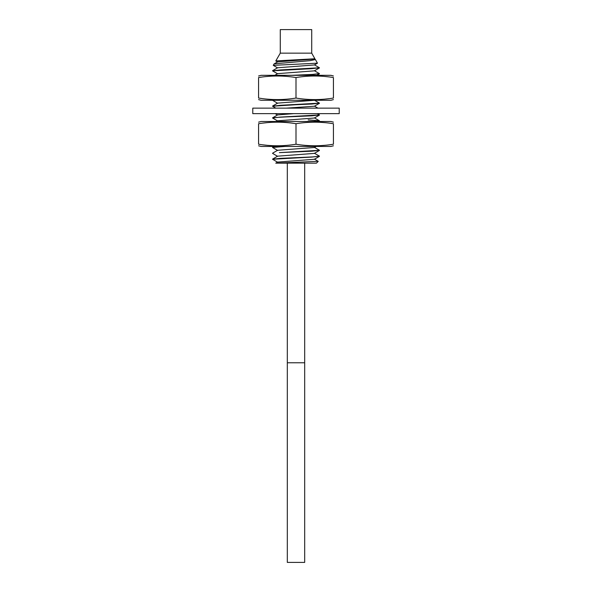 <?xml version="1.0" encoding="UTF-8"?>
<svg xmlns="http://www.w3.org/2000/svg" width="592" height="592" viewBox="0 0 592 592"><rect width="100%" height="100%" fill="white"/><g stroke="black" fill="none" stroke-linecap="round" stroke-linejoin="round"><path stroke-width="0.89" d="M296 29.6L280.282 29.6L280.282 53.154L275.798 60.924L314.892 58.771L311.718 53.154L311.718 29.6L296 29.6M311.718 53.154L280.282 53.154M274.155 63.869L273.245 65.342L317.453 63.189L315.418 59.555L310.09 60.665L274.155 63.869L277.633 61.857L314.367 59.074M319.458 67.784L311.688 68.672L272.542 70.833L280.282 69.945L319.458 67.784L314.374 64.809M319.362 73.593L312.62 74.414L291.723 75.325M277.633 73.645L314.396 70.848M277.604 67.769L314.396 64.95M273.245 65.342L277.626 67.917M294.328 75.325L311.999 74.548L319.458 73.674M319.458 156.199L311.703 157.087L272.542 159.248L280.275 158.36L312.865 156.917L319.399 156.133M272.542 159.248L277.626 162.23M296 151.885L311.94 151.182L319.458 150.301L279.38 152.625L296 151.885M308.18 119.873L319.399 120.768L313.834 121.493M315.425 121.493L319.458 120.835M319.421 120.886L308.18 119.976M296 116.513L312.051 115.81L319.458 114.937L280.001 117.112L272.572 118.037C273.474 117.527 281.281 117.024 296 116.513M296 104.725L311.94 104.029L319.458 103.149L280.009 105.324L272.542 106.205L296 104.725M314.374 100.174L319.458 103.149M277.626 156.332L272.542 153.358M277.626 150.442L272.542 147.46L284.959 146.446M277.589 162.09L314.374 159.278L319.399 156.369M272.594 159.085L277.618 156.177L314.374 153.387L319.399 150.472M272.609 153.187L277.633 150.272L314.374 147.489L316.172 146.446M282.71 146.446L272.542 147.46M272.646 118.074L277.493 120.879M277.633 103.282L272.542 100.307M275.828 108.136L272.542 106.205M318.23 161.387L316.461 163.148L275.842 163.148L318.185 161.327M277.611 120.812L314.374 118.023L319.399 115.107M272.601 117.823L277.626 114.907L293.654 113.634M286.417 108.136L314.374 106.227L319.399 103.319M272.601 106.035L277.633 103.119L314.478 100.277M339.223 108.136L252.777 108.136L252.777 113.634L339.223 113.634L339.223 108.136M258.571 122.167L261.065 121.493L330.935 121.493L333.429 122.167M258.571 145.78L261.065 146.446L330.935 146.446L333.429 145.78M330.38 123.277L333.429 123.713C333.429 121.663 333.429 121.663 333.429 123.713C320.953 121.663 308.476 121.663 296 123.713C283.524 121.663 271.047 121.663 258.571 123.713C258.571 121.663 258.571 121.663 258.571 123.713L258.571 144.226C258.571 146.283 258.571 146.283 258.571 144.226C271.047 146.283 283.524 146.283 296 144.226C308.476 146.283 320.953 146.283 333.429 144.226C333.429 146.283 333.429 146.283 333.429 144.226L330.38 144.67M324.771 145.306L321.264 145.58M272.424 145.669L271.743 145.632M266.726 145.262L263.137 144.87M272.424 122.278L271.743 122.307M266.726 122.685L263.137 123.077M324.771 122.633L321.264 122.366M333.429 123.713L333.429 144.226M296 123.713L296 144.226M333.429 99.604L330.935 100.277L261.065 100.277L258.571 99.604M333.429 75.991L330.935 75.325L261.065 75.325L258.571 75.991M258.571 77.545C258.571 75.487 258.571 75.487 258.571 77.545L258.571 98.057C258.571 100.107 258.571 100.107 258.571 98.057C271.047 100.107 283.524 100.107 296 98.057C308.476 100.107 320.953 100.107 333.429 98.057C333.429 100.107 333.429 100.107 333.429 98.057L333.429 77.545C333.429 75.487 333.429 75.487 333.429 77.545C320.953 75.487 308.476 75.487 296 77.545C283.524 75.487 271.047 75.487 258.571 77.545L261.62 77.101M319.576 76.102L320.257 76.139M325.274 76.509L328.863 76.901M267.229 76.464L270.736 76.19M296 98.057L296 77.545M258.571 98.057L261.62 98.494M267.229 99.138L270.736 99.404M319.576 99.493L320.257 99.463M325.274 99.086L328.863 98.694M304.68 163.148L304.68 362.778L287.32 362.778L287.32 562.4L304.68 562.4L304.68 362.778L287.32 362.778L287.32 163.148M277.485 73.726L274.17 71.802M276.597 121.493L277.581 120.931M315.277 59.437L314.374 58.911M272.601 70.67L277.626 67.754M319.399 73.615L314.367 70.7M274.74 75.325L277.626 73.645M314.892 58.771L314.374 59.074M277.626 73.808L272.601 70.899M314.367 70.862L319.391 67.954M314.374 64.965L317.453 63.181M277.633 62.019L275.828 60.976M319.399 73.845L316.853 75.325M319.406 156.133L314.374 153.224M318.215 161.342L314.374 159.122M275.754 163.155L277.626 162.067M314.367 147.327L319.391 150.242M272.623 147.282L274.059 146.446M319.399 121.005L318.548 121.493M272.601 118.052L277.626 120.968M277.485 114.989L275.147 113.634M319.399 120.768L314.374 117.852M276.434 121.493L277.633 120.805M317.26 113.634L319.399 114.87M314.515 106.146L317.941 108.136"/></g></svg>

